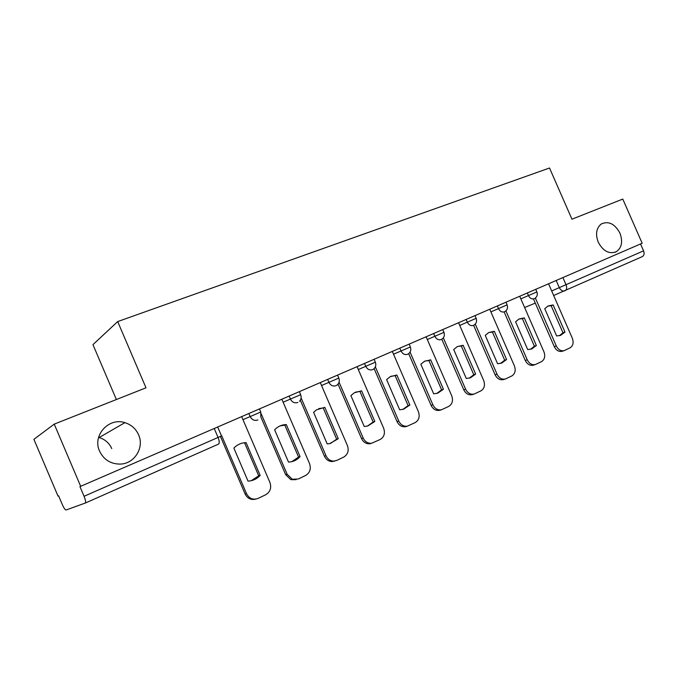<?xml version="1.0" encoding="UTF-8"?>
<svg xmlns="http://www.w3.org/2000/svg" width="678" height="678" viewBox="0 0 678 678"><rect width="100%" height="100%" fill="white"/><g stroke="black" fill="none" stroke-linecap="round" stroke-linejoin="round"><path stroke-width="1.02" d="M138.583 434.784C144.55 447.531 134.498 463.871 120.176 464.091C110.65 464.04 103.776 459.718 99.564 451.133C92.14 435.488 108.836 417.165 124.888 422.657C131.269 424.674 135.837 428.708 138.583 434.784M619.929 233.113C623.006 241.529 621.811 247.724 616.336 251.699C609.2 254.394 603.174 251.233 598.25 242.199C595.284 234.139 596.293 228.062 601.293 223.969C608.581 220.731 614.793 223.782 619.929 233.113M98.581 437.403L99.132 437.547C105.031 439.361 109.243 443.048 111.76 448.607M54.232 424.131L145.999 387.808L117.684 321.575L549.527 168L571.952 219.197L622.777 199.078L642.176 243.258L80.674 486.304L54.232 424.131L33.9 439.319L58.011 496.093L58.613 495.83L62.384 504.712C63.902 508.093 65.122 509.856 66.037 510L85.25 503.068C85.979 502.373 85.581 500.11 84.064 496.288L221.511 435.929L217.68 427.004M116.379 399.528L92.954 344.644L117.684 321.575M80.674 486.304L79.945 486.618L84.064 496.288M640.549 243.97L643.566 250.843C644.549 253.614 644.108 255.547 642.252 256.64L553.663 295.498M535.383 298.066L556.274 345.933C558.274 349.789 560.943 351.34 564.274 350.594L570.029 347.856C573.105 345.856 573.876 342.661 572.342 338.271L548.553 283.785M556.655 335.974L560.689 335.305L564.986 332.059L553.138 304.939L548.104 305.964L544.748 308.702L556.655 335.974M533.51 299.049L554.265 346.627C556.265 350.467 558.926 352.009 562.248 351.272L564.274 350.594M559.375 335.712L562.969 332.779L551.155 305.727L553.138 304.939M547.883 306.083L551.155 305.727M562.969 332.779L564.986 332.059M505.915 310.855L527.23 359.781C529.247 363.671 531.976 365.247 535.408 364.51L541.468 361.645C544.663 359.569 545.485 356.297 543.934 351.814L519.712 296.269M527.704 349.594L531.806 348.907L536.357 345.526L524.297 317.863L519.034 318.982L515.585 321.779L527.704 349.594M504.135 311.939L525.264 360.45C527.281 364.323 530.001 365.9 533.433 365.162L535.408 364.51M530.527 349.306L534.383 346.221L522.365 318.643L524.297 317.863M518.924 319.033L522.365 318.643M534.383 346.221L536.357 345.526M475.261 324.109L497.033 374.188C499.059 378.104 501.847 379.705 505.381 378.994L511.771 375.976C515.102 373.832 515.983 370.468 514.407 365.9L489.745 309.244M497.601 363.747L501.754 363.052L506.602 359.518L494.33 331.305L488.787 332.517L485.262 335.373L497.601 363.747M473.591 325.313L495.118 374.824C497.135 378.731 499.915 380.324 503.449 379.612L505.381 378.994M500.525 363.433L504.678 360.188L492.431 332.059L494.33 331.305M488.83 332.5L492.431 332.059M504.678 360.188L506.602 359.518M443.336 337.856L465.608 389.172C467.634 393.104 470.464 394.74 474.1 394.062L480.88 390.884C484.346 388.664 485.287 385.214 483.694 380.544L458.565 322.736M466.286 378.477L470.456 377.79L475.651 374.07L463.142 345.288L457.303 346.619L453.709 349.517L466.286 378.477M441.81 339.246L463.744 389.774C465.769 393.706 468.591 395.325 472.21 394.655L472.49 394.571M469.303 378.138L473.778 374.714L461.303 346.017L463.142 345.288M457.531 346.5L461.303 346.017M473.778 374.714L475.651 374.07M410.063 352.102L432.878 404.774C434.895 408.707 437.751 410.376 441.463 409.775L448.717 406.41C452.336 404.105 453.336 400.562 451.718 395.791L426.115 336.78M433.666 393.816L437.793 393.147L443.429 389.231L430.683 359.84L424.47 361.323L420.852 364.247L433.666 393.816M408.681 353.662L431.072 405.351C433.081 409.266 435.929 410.927 439.632 410.326L440.175 410.165M436.776 393.452L441.607 389.842L428.903 360.543L430.683 359.84M424.945 361.077L428.903 360.543M441.607 389.842L443.429 389.231M375.341 366.866L398.766 421.046C400.732 424.928 403.588 426.632 407.334 426.165L415.199 422.58C418.979 420.191 420.046 416.555 418.402 411.682L392.316 351.416M399.681 409.809L403.639 409.198L409.851 405.02L396.859 375.01L390.189 376.688L386.613 379.604L399.681 409.809M374.12 368.62L397.02 421.58C398.986 425.453 401.834 427.148 405.571 426.682L406.571 426.394M402.859 409.41L408.088 405.597L395.138 375.671L396.859 375.01M391.003 376.265L395.138 375.671M408.088 405.597L409.851 405.02M339.059 382.146L363.171 438.022C365.035 441.768 367.823 443.522 371.527 443.285L380.239 439.454C384.189 436.971 385.324 433.234 383.663 428.25L357.06 366.671M364.222 426.479L367.773 425.987L374.832 421.487L361.586 390.825L354.289 392.799L350.899 395.613L364.222 426.479M338.034 384.129L361.501 438.513C363.366 442.251 366.137 443.997 369.832 443.759L371.612 443.268M367.459 426.072L373.146 422.03L359.942 391.46L361.586 390.825M355.619 392.104L359.942 391.46M373.146 422.03L374.832 421.487M301.1 397.893L326.008 455.743C327.644 459.15 330.178 460.947 333.61 461.142L336.796 460.421L343.754 457.065C347.882 454.48 349.094 450.633 347.407 445.539L320.279 382.595M327.194 443.895L329.72 443.632L338.28 438.683L324.77 407.334L316.465 409.859L313.6 412.334L327.194 443.895M299.871 400.842L300.473 400.579M300.312 400.206L324.415 456.192C326.05 459.591 328.576 461.379 332 461.574L334.703 461.065M330.457 443.471L336.669 439.175L323.203 407.927L324.77 407.334M318.694 408.631L323.203 407.927M336.669 439.175L338.28 438.683M261.233 413.911L287.158 474.269L292.311 479.261L298.354 478.982L305.625 475.464C309.948 472.778 311.244 468.82 309.532 463.599L281.845 399.232M288.506 462.091C293.091 461.887 296.956 460.065 300.091 456.641L286.302 424.581C282.277 424.657 278.726 426.064 275.666 428.784L274.632 429.81L288.506 462.091M260.767 412.038L260.81 416.851L285.658 474.668L290.794 479.643L296.1 479.668M291.752 461.667L298.566 457.091L284.819 425.131L286.302 424.581M280.133 425.886L284.819 425.131M298.566 457.091L300.091 456.641M221.748 435.861L246.512 493.652C249.233 498.61 253.106 500.195 258.14 498.389L265.751 494.711C270.276 491.906 271.666 487.829 269.929 482.482L241.665 416.623M248.029 481.126C252.809 480.872 256.852 478.973 260.157 475.422L246.08 442.615C241.326 442.768 237.249 444.59 233.868 448.09L248.029 481.126M220.452 436.446L245.114 493.999C247.478 498.508 250.996 500.22 255.674 499.127M251.191 480.71L258.725 475.82L244.69 443.124L246.08 442.615M258.725 475.82L260.157 475.422M242.978 419.674L260.767 412.021L259.437 408.927M283.133 402.215L300.659 394.672L299.362 391.647M321.533 385.519L338.822 378.078L337.542 375.12M358.298 369.535L375.358 362.188L374.103 359.298M393.528 354.221L410.36 346.966L409.139 344.127M427.31 339.525L444.132 332.279M459.743 325.432L476.168 318.346L474.981 315.626M490.889 311.88L507.127 304.888L505.966 302.219M520.84 298.862L536.891 291.938L535.747 289.328M214.223 428.496L218.079 437.496C219.46 441.073 219.604 443.276 218.511 444.107L85.25 503.068M551.68 290.955L643.566 250.843M556.18 280.48L559.35 287.735C560.808 290.472 562.689 291.498 565.003 290.811C566.766 289.752 567.122 287.76 566.071 284.836L562.893 277.582M535.281 303.108L524.619 307.515M248.851 413.512L250.19 416.623C251.987 419.911 254.547 421.03 257.877 419.97M289.133 396.071L290.438 399.113C292.193 402.334 294.659 403.444 297.845 402.444M327.644 379.409L328.923 382.375C330.635 385.528 333.008 386.63 336.059 385.68L337.119 385.036C339.212 383.18 339.78 380.858 338.822 378.087M364.501 363.45L365.756 366.357C367.425 369.442 369.722 370.535 372.646 369.629L373.392 369.205C375.671 367.417 376.324 365.078 375.358 362.196M399.8 348.17L401.037 351.018C402.664 354.035 404.885 355.119 407.69 354.255L408.266 353.95C410.631 352.213 411.334 349.89 410.368 346.975M433.657 333.517L434.861 336.305C436.454 339.263 438.598 340.331 441.293 339.517L441.751 339.28C444.175 337.593 444.904 335.288 443.946 332.373M466.142 319.457L467.328 322.186C468.888 325.084 470.956 326.152 473.549 325.372L473.922 325.177C476.371 323.533 477.117 321.262 476.168 318.355M497.338 305.947L498.508 308.626C500.033 311.473 502.034 312.524 504.525 311.778L504.839 311.617C507.305 310.016 508.068 307.77 507.127 304.888M527.331 292.972L528.476 295.591C529.967 298.388 531.908 299.422 534.306 298.718L534.578 298.583C537.044 297.006 537.815 294.794 536.891 291.947M554.265 346.627L556.274 345.933M525.264 360.45L527.23 359.781M495.118 374.824L497.033 374.188M463.744 389.774L465.608 389.172M431.072 405.351L432.878 404.774M397.02 421.58L398.766 421.046M361.501 438.513L363.171 438.022M324.415 456.192L326.008 455.743M285.658 474.668L287.158 474.269M245.114 493.999L246.512 493.652M616.336 251.699L614.743 252.394M442.734 329.593L443.937 332.364M299.481 401.283C301.168 399.376 301.557 397.181 300.668 394.681M124.888 422.657L99.132 437.547M560.113 335.508L560.689 335.305M531.247 349.102L531.806 348.907M501.254 363.23L501.754 363.052M472.21 394.655L474.1 394.062M439.632 410.326L441.463 409.775M405.571 426.682L407.334 426.165M369.832 443.759L371.527 443.285M332 461.574L333.61 461.142M290.794 479.643L292.311 479.261"/></g></svg>
